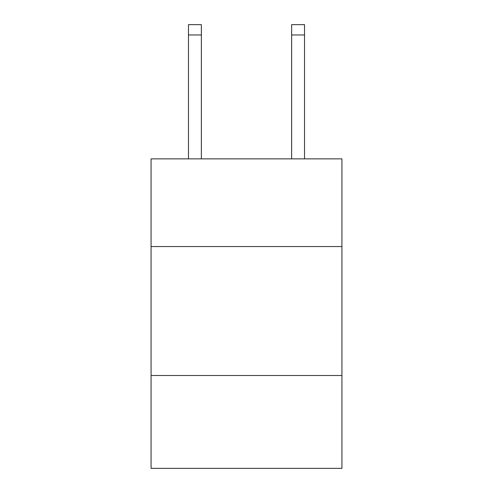 <?xml version="1.0" encoding="UTF-8"?>
<svg xmlns="http://www.w3.org/2000/svg" width="493" height="493" viewBox="0 0 493 493"><rect width="100%" height="100%" fill="white"/><g stroke="black" fill="none" stroke-linecap="round" stroke-linejoin="round"><path stroke-width="0.74" d="M151.074 246.549L341.926 246.549L341.926 158.863L151.074 158.863L151.074 468.35L341.926 468.35L341.926 375.506L151.074 375.506M341.926 375.506L341.926 246.549M201.366 158.863L201.366 34.966L188.474 34.966L188.474 24.65L201.366 24.65L201.366 34.966M188.474 158.863L188.474 34.966M304.526 158.863L304.526 24.65L291.634 24.65L291.634 158.863M291.634 34.966L304.526 34.966"/></g></svg>
